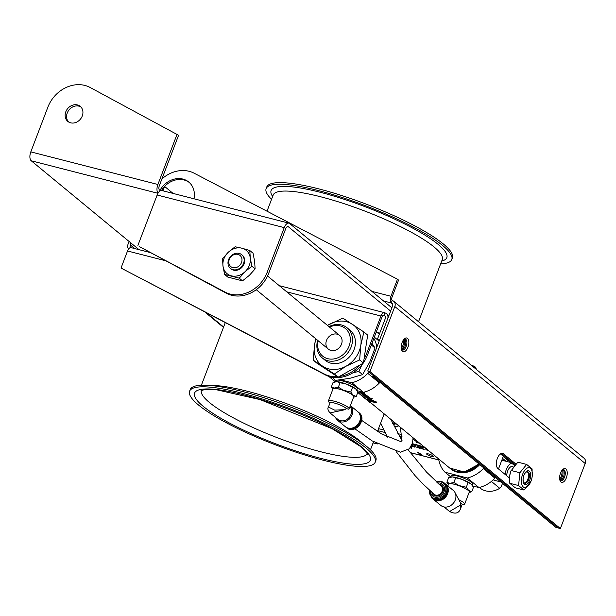 <?xml version="1.0" encoding="UTF-8"?>
<svg xmlns="http://www.w3.org/2000/svg" width="616" height="616" viewBox="0 0 616 616"><rect width="100%" height="100%" fill="white"/><g stroke="black" fill="none" stroke-linecap="round" stroke-linejoin="round"><path stroke-width="0.92" d="M509.486 478.031L497.82 468.406A7.985 3.942 -75.6 0 1 497.05 459.243A7.985 3.942 -75.6 0 1 502.594 453.361A7.985 3.942 -75.6 0 1 503.403 453.776L515.715 463.925M514.991 464.603L501.409 453.407L514.991 464.603M565.912 468.984A7.099 3.503 -75.6 0 1 565.819 479.055A7.099 3.503 -75.6 0 1 560.052 480.657A7.099 3.503 -75.6 0 1 562.962 469.33A7.099 3.503 -75.6 0 1 565.912 468.984M562.4 469.885A5.675 2.803 104.4 0 1 562.708 475.298A5.675 2.803 104.4 0 1 559.828 479.895A5.675 2.803 104.4 0 0 560.822 480.68A5.675 2.803 104.4 0 0 564.772 476.491A5.675 2.803 104.4 0 0 564.217 469.977A5.675 2.803 104.4 0 0 563.648 469.677A5.675 2.803 104.4 0 0 562.385 469.892M560.329 480.442A5.675 2.803 104.4 0 0 563.879 475.698A5.675 2.803 104.4 0 0 563.17 469.708A5.675 2.803 104.4 0 0 563.093 469.646M407.507 338.369A7.099 3.503 -75.6 0 1 407.415 348.44A7.099 3.503 -75.6 0 1 401.647 350.042A7.099 3.503 -75.6 0 1 404.55 338.715A7.099 3.503 -75.6 0 1 407.507 338.369M401.409 349.272A5.675 2.803 104.4 0 0 402.417 350.065A5.675 2.803 104.4 0 0 406.36 345.884A5.675 2.803 104.4 0 0 405.813 339.362A5.675 2.803 104.4 0 0 405.236 339.07A5.675 2.803 104.4 0 0 403.981 339.277A5.675 2.803 104.4 0 1 404.296 344.69A5.675 2.803 104.4 0 1 401.424 349.287M401.917 349.826A5.675 2.803 104.4 0 0 405.467 345.083A5.675 2.803 104.4 0 0 404.766 339.093A5.675 2.803 104.4 0 0 404.689 339.039M173.073 193.424L164.603 186.432L162.932 190.814M159.921 190.444A20.405 17.294 129.5 0 1 188.742 182.02A20.405 17.294 129.5 0 1 193.955 198.775M189.281 182.482A20.405 17.294 -50.5 0 0 161.507 190.483M397.466 279.21L390.952 296.273A5.321 2.626 104.4 0 0 391.268 302.949L392.2 300.508A2.664 1.317 104.4 0 1 392.038 297.174L398.56 280.103L397.466 279.21L194.14 173.212A31.054 26.319 -50.5 0 0 161.916 178.933M393.724 301.278L584.099 458.258A5.321 4.512 129.5 0 1 585.2 463.509L560.368 528.536L369.993 371.556L394.825 306.537A5.321 4.512 -50.5 0 0 393.724 301.278A5.321 4.512 -50.5 0 0 392.2 300.508M560.368 528.536L558.127 527.958L375.013 376.977L372.772 376.399L555.886 527.381L558.127 527.958L367.752 370.986L392.577 305.96A2.664 2.256 -50.5 0 0 392.03 303.334A2.664 2.256 -50.5 0 0 391.268 302.949L383.545 300.97M367.752 370.986L369.993 371.556M514.306 465.311L500.454 453.892M559.659 478.94A5.675 2.803 104.4 0 0 561.792 470.639M401.255 348.325A5.675 2.803 104.4 0 0 403.388 340.032M372.772 376.399L373.142 375.429M379.171 341.064L377.3 339.524L379.541 340.101L387.61 318.965A5.321 4.512 -50.5 0 0 386.517 313.706A5.321 4.512 -50.5 0 0 384.992 312.936A5.321 2.626 104.4 0 0 384.453 312.659A5.321 2.626 104.4 0 0 380.95 316.016L366.358 354.215A31.054 26.319 -50.5 0 1 364.017 359.159M377.3 339.524L385.37 318.395A2.664 2.256 -50.5 0 0 384.823 315.762A2.664 2.256 -50.5 0 0 384.061 315.377L384.992 312.936M385.346 316.439L384.061 315.377A2.664 1.317 -75.6 0 0 383.791 315.238A2.664 1.317 -75.6 0 0 382.036 316.917L367.452 355.116A31.054 26.319 129.5 0 1 363.494 362.616M363.047 363.263A31.054 26.319 129.5 0 1 325.433 374.944L121.021 268.052L324.347 374.043A31.054 26.319 -50.5 0 0 337.406 376.676M339.347 376.476A31.054 26.319 -50.5 0 0 359.806 365.072M121.021 268.052L127.535 250.982A5.321 2.626 -75.6 0 1 131.039 247.624L150.666 252.66M129.106 241.48L128.02 244.313A5.321 4.512 -50.5 0 0 128.575 249.018M130.977 243.027L130.269 244.891A2.664 2.256 -50.5 0 0 130.815 247.517A2.664 2.256 -50.5 0 0 130.923 247.601M77.447 104.951A9.756 8.27 129.5 0 1 80.242 106.36A9.756 8.27 129.5 0 1 80.419 119.15A9.756 8.27 129.5 0 1 67.822 121.414A9.756 8.27 129.5 0 1 66.597 110.133A9.756 8.27 129.5 0 1 77.447 104.951M80.927 107.007A9.756 8.27 -50.5 0 0 78.902 106.144A9.756 8.27 -50.5 0 0 68.345 110.865A9.756 8.27 -50.5 0 0 68.592 121.968M287.61 226.573L288.373 226.773A3.55 1.748 -75.6 0 0 288.019 226.58A3.55 1.748 -75.6 0 0 285.678 228.821L268.607 273.527A31.054 26.319 129.5 0 1 226.365 293.231L139.355 246.6L224.909 292.03A31.054 26.319 -50.5 0 0 267.159 272.326L284.23 227.627L157.149 195.01A7.099 3.503 -75.6 0 1 161.816 190.529L288.896 223.146A7.099 3.503 104.4 0 0 284.23 227.627M137.907 245.399L157.149 195.01M160.306 190.76L159.544 190.136A3.55 1.748 104.4 0 1 159.336 185.686L178.578 135.297L90.113 87.464A31.054 26.319 -50.5 0 0 47.871 107.176L30.8 151.875L157.881 184.492A7.099 3.503 104.4 0 0 158.042 193.139M177.123 134.096L157.881 184.492M139.047 249.68L31.223 160.776A7.099 3.503 -75.6 0 1 30.8 151.875M391.868 307.831L289.612 223.516A7.099 3.503 104.4 0 0 288.896 223.146M288.373 226.773L390.629 311.08M473.334 366.928A4.281 0.839 20.9 0 1 475.737 368.26A4.281 0.839 20.9 0 1 476.106 368.676A4.281 0.839 20.9 0 1 476.13 368.869L476.022 369.138M476.106 368.676L475.437 367.259A3.126 0.616 -159.1 0 0 475.167 366.959A3.126 0.616 -159.1 0 0 471.286 365.234M440.632 263.879A99.369 19.473 -159.1 0 0 451.79 259.529L452.413 257.904A99.369 19.473 -159.1 0 0 443.304 243.944A99.369 19.473 -159.1 0 0 342.103 195.665A99.369 19.473 -159.1 0 0 266.751 187.01L266.135 188.635A99.369 19.473 -159.1 0 0 271.556 199.315M451.79 259.529A99.369 19.473 -159.1 0 0 442.688 245.568A99.369 19.473 -159.1 0 0 341.487 197.289A99.369 19.473 -159.1 0 0 266.135 188.635M366.15 448.14A99.369 19.473 20.9 0 1 375.26 462.1A99.369 19.473 20.9 0 1 275.483 444.844A99.369 19.473 20.9 0 1 189.597 391.206A99.369 19.473 20.9 0 1 264.949 399.853A99.369 19.473 20.9 0 1 366.15 448.14M189.597 391.206L190.221 389.582A99.369 19.473 20.9 0 1 265.573 398.229A99.369 19.473 20.9 0 1 366.774 446.515A99.369 19.473 20.9 0 1 375.875 460.475L375.26 462.1M367.875 400.269A23.601 20.005 129.5 0 1 367.098 399.853L366.52 399.376A23.601 20.005 -50.5 0 0 367.305 399.799L367.875 400.269L367.305 399.799M366.52 399.376L366.62 399.23A23.423 19.851 -50.5 0 0 367.39 399.645M363.648 397.328L363.217 396.974L363.648 397.328A23.601 20.005 129.5 0 0 364.687 398.09L365.211 398.521A23.601 20.005 129.5 0 0 365.873 398.945L365.35 398.513A23.601 20.005 129.5 0 0 366.25 399.029L366.574 399.299M365.712 398.583L366.25 399.029L365.712 398.583A23.601 20.005 -50.5 0 1 364.811 398.067L364.603 397.898A23.601 20.005 -50.5 0 1 363.94 397.474L364.141 397.643A23.601 20.005 -50.5 0 1 362.855 396.681A23.601 20.005 -50.5 0 1 362.793 396.627L362.516 396.334M364.056 397.335A23.423 19.851 -50.5 0 0 364.695 397.751L364.903 397.921A23.423 19.851 -50.5 0 0 365.804 398.429M361.754 395.765L362.254 396.173A23.601 20.005 129.5 0 1 361.885 395.88A23.601 20.005 129.5 0 1 361.669 395.695L361.192 395.295M361.346 395.433L362.801 396.581A23.601 20.005 -50.5 0 0 362.816 396.596L362.093 395.973A23.601 20.005 -50.5 0 0 362.824 396.45L363.401 397.074A23.601 20.005 129.5 0 1 362.424 396.319A23.601 20.005 129.5 0 1 362.154 396.096M362.239 395.857A23.423 19.851 -50.5 0 0 362.924 396.304L363.401 397.074M357.765 392.477A23.601 20.005 -50.5 0 0 357.904 392.6A23.601 20.005 -50.5 0 0 359.86 393.986L360.399 394.433A23.601 20.005 129.5 0 1 360.06 394.217L362.093 395.973M357.888 392.138L358.065 392.276A23.601 20.005 129.5 0 1 357.873 392.176L358.181 392.585M376.622 402.325A23.601 20.005 129.5 0 1 370.924 401.547L370.324 401.055A23.601 20.005 -50.5 0 0 376.022 401.832L376.622 402.325L376.022 401.832M370.324 401.055L370.393 400.893A23.423 19.851 -50.5 0 0 376.045 401.663M371.556 400.338L372.457 400.7M372.002 400.708L372.495 400.539M369.13 400.115L370.085 399.692L373.335 400.808L372.241 401.309A23.601 20.005 129.5 0 1 371.779 401.232L370.462 400.146L370.077 400.415L371.232 401.093A23.601 20.005 129.5 0 1 370.201 400.831L368.753 399.638L369.307 399.407M369.885 400.13L370.647 400.777M370.139 399.53L373.589 401.108M370.701 400.616L371.232 401.093M373.373 400.646L373.635 401.031M370.124 398.922L367.544 398.252A23.601 20.005 -50.5 0 0 369.585 398.629L370.216 399.053M367.767 398.267L370.162 398.752M370.308 398.544L371.402 399.23L369.977 399.553L366.043 397.512A23.601 20.005 -50.5 0 0 371.733 398.298L372.334 398.791A23.601 20.005 129.5 0 1 370.27 398.706L371.54 399.384M366.043 397.512L366.104 397.358A23.423 19.851 -50.5 0 0 371.764 398.128L372.334 398.791M365.565 394.502A23.601 20.005 129.5 0 1 364.333 394.379L363.502 393.786A23.601 20.005 129.5 0 1 360.807 393.2L360.206 392.708A23.601 20.005 -50.5 0 0 364.279 393.439L364.872 393.932A23.601 20.005 129.5 0 1 364.272 393.886L365.45 394.394M364.318 393.716L365.488 394.232M363.217 393.17A23.423 19.851 -50.5 0 0 364.318 393.278L364.872 393.932M360.876 392.715A23.423 19.851 -50.5 0 0 363.124 393.154L362.555 392.677A23.601 20.005 129.5 0 1 361.091 392.454L360.468 392.338L360.868 392.754A23.601 20.005 129.5 0 1 359.998 392.515L359.413 392.092L360.044 391.861A23.601 20.005 -50.5 0 0 361.954 392.184L361.723 391.999A23.601 20.005 -50.5 0 0 362.539 392.076M361.053 391.483L358.235 390.975M363.471 392.307A23.601 20.005 -50.5 0 0 364.064 392.323L364.664 392.815A23.601 20.005 129.5 0 1 363.455 392.762L364.033 393.239A23.601 20.005 129.5 0 1 363.132 393.154M362.662 392.107L362.863 392.269A23.601 20.005 -50.5 0 0 363.425 392.307L357.249 390.721M359.413 392.092L360.098 391.699A23.423 19.851 -50.5 0 0 361.731 391.992M360.522 392.323L360.868 392.754M363.717 392.785L364.033 393.239M364.064 392.323L364.095 392.153A23.423 19.851 -50.5 0 0 364.095 392.153L364.664 392.815M359.482 391.93L360.098 391.699M365.034 394.964L365.927 395.318M365.481 395.333L365.973 395.156M362.601 394.74L363.563 394.317L366.813 395.433L365.712 395.934A23.601 20.005 129.5 0 1 365.25 395.849L363.94 394.764L363.555 395.033L364.703 395.711A23.601 20.005 129.5 0 1 363.679 395.449L362.308 394.202M363.355 394.756L364.118 395.403M365.026 394.456L367.059 395.726M364.179 395.233L364.703 395.711M366.851 395.264L367.105 395.649M362.67 394.579L364.241 394.271M364.279 396.127L365.173 396.011A23.601 20.005 -50.5 0 0 367.86 396.396L368.46 396.889A23.601 20.005 129.5 0 1 366.405 396.635L365.604 396.496L366.143 396.95A23.601 20.005 -50.5 0 0 369.053 397.382L369.654 397.874A23.601 20.005 129.5 0 1 365.581 397.143L364.988 396.65A23.601 20.005 -50.5 0 0 365.419 396.773L364.241 395.865M365.65 396.481L366.197 396.789A23.423 19.851 -50.5 0 0 369.092 397.212L369.654 397.874M364.349 395.965L365.234 395.849A23.423 19.851 -50.5 0 0 367.891 396.227L368.46 396.889M357.811 392.346L359.159 393.208M358.866 392.923L357.757 392.477M360.16 394.071L362.131 395.618L361.423 395.449A23.601 20.005 129.5 0 1 360.529 394.756A23.601 20.005 129.5 0 1 360.26 394.533M358.697 393.247A23.601 20.005 -50.5 0 0 358.943 393.455A23.601 20.005 -50.5 0 0 359.398 393.817L359.513 393.855A23.601 20.005 129.5 0 1 358.45 393.046A23.601 20.005 129.5 0 1 358.181 392.815M359.736 394.101A23.601 20.005 -50.5 0 0 359.983 394.309A23.601 20.005 -50.5 0 0 360.437 394.671L360.553 394.71A23.601 20.005 129.5 0 1 359.49 393.901A23.601 20.005 129.5 0 1 359.22 393.678M359.105 393.285A23.423 19.851 -50.5 0 0 359.952 393.84L360.399 394.433M363.771 397.428A23.601 20.005 -50.5 0 0 364.141 397.736A23.601 20.005 -50.5 0 0 366.089 399.13L366.635 399.576A23.601 20.005 129.5 0 1 364.68 398.182A23.601 20.005 129.5 0 1 364.41 397.959M367.29 400.223L365.465 398.822M366.682 399.761L365.889 399.168M367.228 400.177L365.973 399.237M365.434 398.768L368.299 400.747M367.544 400.1L366.651 399.807M368.014 400.462L367.329 400.123M366.905 400.015A23.601 20.005 -50.5 0 0 367.051 400.138A23.601 20.005 -50.5 0 0 368.999 401.524L369.546 401.971A23.601 20.005 129.5 0 1 369.2 401.763L369.569 402.171A23.601 20.005 129.5 0 1 368.676 401.478A23.601 20.005 129.5 0 1 368.406 401.247M369.3 401.617L370.262 402.317L369.569 402.171M367.868 400.8A23.601 20.005 -50.5 0 0 368.129 401.031A23.601 20.005 -50.5 0 0 368.576 401.378L368.653 401.393A23.601 20.005 129.5 0 1 367.59 400.585A23.601 20.005 129.5 0 1 367.321 400.362M370.262 402.317L369.677 402.025L370.262 402.317M368.245 400.823A23.423 19.851 -50.5 0 0 369.1 401.378L369.546 401.971M370.424 402.487L449.387 467.798A23.423 19.851 -50.5 0 0 478.517 463.594M341.48 344.221A8.87 7.523 129.5 0 1 328.359 349.149A8.87 7.523 129.5 0 1 328.197 337.514A8.87 7.523 129.5 0 1 339.647 335.458A8.87 7.523 129.5 0 1 341.48 344.221M502.502 483.368L501.293 486.548L499.738 488.303L491.414 481.442M502.533 458.335L506.16 461.322M508.192 461.846A19.52 16.54 -50.5 0 0 504.881 457.904L503.226 456.533M479.387 487.472L480.049 488.018A19.52 16.54 -50.5 0 0 499.738 488.303M450.797 476.992L445.068 472.264L467.359 477.985L478.986 487.572A29.722 25.187 -50.5 0 0 494.948 478.201L483.321 468.614L483.629 467.806M478.986 487.572L472.78 485.986M503.326 456.263L498.483 468.953M495.256 477.392L494.948 478.201M379.726 382.128L379.41 382.936L367.791 373.35L368.468 371.571M340.586 379.841L351.821 382.721L363.448 392.307A29.722 25.187 -50.5 0 0 379.41 382.936M335.266 381.728L329.537 377.007L332.255 377.7M379.148 341.133L374.312 337.152M438.661 458.951A29.722 25.187 -50.5 0 0 445.068 472.264M467.359 477.985A29.722 25.187 -50.5 0 0 483.321 468.614M450.573 468.776A23.423 19.851 -50.5 0 0 450.619 468.815A23.423 19.851 -50.5 0 0 479.756 464.61M376.838 347.178A29.722 25.187 -50.5 0 0 373.843 338.384M328.983 376.43A29.722 25.187 -50.5 0 0 329.537 377.007M351.821 382.721A29.722 25.187 -50.5 0 0 367.791 373.35M329.491 327.081A17.887 15.161 129.5 0 1 340.255 325.918A17.887 15.161 129.5 0 1 349.349 345.391A17.887 15.161 129.5 0 1 329.183 358.974A17.887 15.161 129.5 0 1 318.202 340.771M328.944 326.634A19.52 16.54 129.5 0 1 341.495 324.971A19.52 16.54 129.5 0 1 347.085 327.789A19.52 16.54 129.5 0 1 347.432 353.376A19.52 16.54 129.5 0 1 322.253 357.911A19.52 16.54 129.5 0 1 317.656 340.325M450.204 468.46A23.423 19.851 -50.5 0 0 450.527 468.738A23.423 19.851 -50.5 0 0 479.664 464.533M230.23 266.043A7.238 6.137 129.5 0 1 234.419 254.508A7.238 6.137 129.5 0 1 241.541 262.439A7.238 6.137 129.5 0 1 230.23 266.043M229.73 267.737A8.87 7.523 129.5 0 1 230.638 256.341A8.87 7.523 129.5 0 1 241.711 254.701A8.87 7.523 129.5 0 1 241.865 266.335A8.87 7.523 129.5 0 1 230.423 268.391A8.87 7.523 129.5 0 1 229.73 267.737M371.979 343.258L375.029 348.017L371.332 344.96M375.029 348.017L369.754 362.085L362.593 374.605L358.812 371.486L362.031 364.595M362.593 374.605L349.996 378.278L335.52 380.395L332.062 377.208M352.983 372.734L358.812 371.486M348.487 329.113A19.52 16.54 129.5 0 1 351.482 354.4A19.52 16.54 129.5 0 1 323.824 359.028M315.731 338.731L314.453 345.422L313.282 360.183L334.357 374.035L346.061 366.204L359.652 359.929L360.822 345.168L363.871 331.962L342.796 318.11L327.45 325.394M363.871 331.962L367.66 335.081L363.432 363.047L338.138 377.154L317.063 363.301L313.282 360.183M334.357 374.035L338.138 377.154M359.652 359.929L363.432 363.047M327.489 325.433A25.726 21.806 129.5 0 1 329.214 324.386A25.726 21.806 129.5 0 1 352.398 324.262A25.726 21.806 129.5 0 1 360.822 345.168A25.726 21.806 129.5 0 1 346.061 366.204A25.726 21.806 129.5 0 1 322.876 366.335A25.726 21.806 129.5 0 1 314.453 345.422A25.726 21.806 129.5 0 1 316.2 339.123M241.988 254.947A8.87 7.523 129.5 0 1 244.105 263.933A8.87 7.523 129.5 0 1 230.715 268.622M251.859 266.235L250.273 257.935L249.796 250.535L241.911 248.202L235.127 246.77L228.267 252.283L222.507 258.705L222.992 266.097L224.57 274.405L227.828 277.092L242.504 280.858L239.247 278.17L244.999 271.748L251.859 266.235L255.116 268.923L249.357 275.344L242.504 280.858M249.796 250.535L253.053 253.222L254.639 261.53L255.116 268.923M224.57 274.405L239.247 278.17M244.999 271.748A15.084 12.782 129.5 0 1 231.354 275.829A15.084 12.782 129.5 0 1 222.992 266.097A15.084 12.782 129.5 0 1 228.267 252.283A15.084 12.782 129.5 0 1 241.911 248.202A15.084 12.782 129.5 0 1 250.273 257.935A15.084 12.782 129.5 0 1 244.999 271.748M506.737 475.76A7.099 3.503 -75.6 0 1 512.32 466.566A7.099 3.503 -75.6 0 1 513.005 466.913M500.746 481.92L494.455 480.303A10.649 5.251 -75.6 0 1 493.385 479.748M511.703 463.17A10.649 5.251 104.4 0 0 505.028 474.351M527.034 471.756A5.737 2.834 -75.6 0 1 528.235 473.103A5.737 2.834 -75.6 0 1 527.643 479.748A5.737 2.834 -75.6 0 1 525.887 482.259A5.737 2.834 -75.6 0 1 524.185 482.859M523.816 475.591A5.898 2.911 -75.6 0 1 527.735 471.764A5.898 2.911 -75.6 0 1 528.336 472.072A5.898 2.911 -75.6 0 1 528.905 478.84A5.898 2.911 -75.6 0 1 524.801 483.19A5.898 2.911 -75.6 0 1 524.208 482.882A5.898 2.911 -75.6 0 1 523.215 477.947M524.37 484.13A7.099 3.503 104.4 0 0 529.791 479.941A7.099 3.503 104.4 0 0 529.26 471.063A7.099 3.503 104.4 0 0 523.854 475.483A7.099 3.503 104.4 0 0 523.192 478.062A7.099 3.503 104.4 0 0 524.37 484.13M531.03 481.073A10.203 5.036 104.4 0 0 531.169 480.711A10.203 5.036 104.4 0 0 532.116 477A10.203 5.036 104.4 0 0 526.341 468.645A10.203 5.036 104.4 0 0 521.975 485A10.203 5.036 104.4 0 0 531.03 481.073M509.763 475.352A10.203 5.036 -75.6 0 1 509.778 475.221A10.203 5.036 -75.6 0 1 510.733 471.51L509.74 475.483L509.794 483.298L515.253 487.795L524.031 490.051L518.58 485.554L519.889 472.742L526.649 464.425L532.101 468.922L532.139 476.869M531.169 480.711L524.031 490.051M526.649 464.425L517.863 462.169L510.91 471.001M518.58 485.554L509.794 483.298M519.889 472.742L511.103 470.485M410.31 447.447L411.349 447.609L410.079 447.255M410.302 447.755L411.473 448.402M410.087 447.239L411.349 447.609M411.265 446.307L412.119 446.531L411.326 446.2M411.334 446.184L412.119 446.531M417.386 447.262L419.958 448.563L420.251 448.001L417.687 446.692L417.386 447.262L417.694 446.677L417.386 447.262M420.15 448.348L417.486 446.916L420.15 448.333M417.933 446.877L417.494 446.893L417.933 446.893M417.494 446.893L419.719 448.348M417.694 446.677L420.251 448.001M423.377 449.441L424.047 449.187L421.221 448.163L422.176 447.863L420.466 447.609L423.377 449.441M424.17 449.534L422.006 448.279M421.814 447.878L421.221 448.163L421.806 447.901M420.897 448.217L420.474 447.593L420.89 448.232L420.474 447.593L422.176 447.863M423.446 449.041L421.436 448.333L423.454 449.025M421.436 448.317L423.146 449.233M421.228 448.148L422.014 448.255M426.618 449.973L428.813 450.835M426.149 449.187L426.726 449.164M426.565 448.979L425.556 449.072L428.082 450.111M425.417 448.872L426.526 448.948M411.788 445.807L412.089 445.237L414.653 446.546L412.081 445.26L411.781 445.822L414.352 447.131L414.645 446.562L414.36 447.108M412.089 445.237L411.781 445.822M411.888 445.46L413.213 446.546L411.888 445.476L413.205 445.815L414.545 446.908L413.205 446.562L414.114 446.916M414.352 447.131L414.645 446.562M417.132 447.347L415.169 446.692M426.98 454.423A3.727 0.731 20.9 0 1 426.642 453.9A3.727 0.731 20.9 0 1 430.384 454.546A3.727 0.731 20.9 0 1 433.602 456.556A3.727 0.731 20.9 0 1 430.777 456.233A3.727 0.731 20.9 0 1 426.98 454.423M386.425 436.605L387.456 437.129L380.665 423.077M416.116 445.145L413.19 443.874L416.116 445.145L415.122 445.46L412.173 444.144L413.197 443.851L412.173 444.144M411.896 444.382L412.72 444.783L411.888 444.398M420.289 445.884L421.051 446.939L420.281 445.899L423.331 447.524M418.01 445.299L418.757 446.354L418.002 445.314L421.051 446.939M415.908 444.59L421.667 446.215L415.908 444.59L418.757 446.354M422.776 446.5L424.224 446.916M422.807 446.615L423.923 446.608M423.431 447.124L426.287 448.186M423.562 447.301L424.378 447.178M418.233 452.614L417.494 452.645L418.772 452.752L422.253 455.093L418.226 452.629L417.494 452.645L418.68 453.083L420.382 454.485L419.696 454.454L422.245 455.108M419.434 454.238L420.351 454.462M414.345 440.54L417.794 441.734L417.771 442.257L417.787 441.749L414.345 440.555L417.094 441.58L416.97 442.065L417.101 441.564M417.078 442.457L419.365 443.043M416.316 442.242L419.696 443.312M387.41 437.106L386.494 436.644M415.084 444.898L413.228 444.429L414.722 445.129M413.236 444.413L415.084 444.883M412.712 444.798L411.988 444.652M423.923 446.623L422.799 446.631M424.409 447.201L423.554 447.316M417.094 441.58L416.97 442.065M419.404 443.073L417.04 442.465L417.763 442.273M398.606 425.925A11.974 10.149 129.5 0 1 394.24 426.657M395.996 423.77A11.974 10.149 129.5 0 1 393.177 424.447M392.97 424A11.619 9.848 -50.5 0 0 395.564 423.415M392.685 423.408L394.386 422.445M358.042 411.904A9.756 8.27 129.5 0 1 358.42 412.196A9.756 8.27 129.5 0 1 358.589 424.986A9.756 8.27 129.5 0 1 346 427.25A9.756 8.27 129.5 0 1 345.645 426.942M348.071 428.066A9.756 8.27 -50.5 0 0 358.92 422.876A9.756 8.27 -50.5 0 0 357.688 411.596L350.381 405.567A9.756 8.27 -50.5 0 1 351.159 416.793A9.756 8.27 -50.5 0 1 340.44 421.775A9.756 8.27 -50.5 0 1 337.645 420.366L345.276 426.657A9.756 8.27 -50.5 0 0 348.071 428.066M335.551 417.486A9.756 8.27 -50.5 0 0 337.645 420.366M350.004 406.552A8.87 7.523 129.5 0 1 350.966 414.452A8.87 7.523 129.5 0 1 340.386 420.659A8.87 7.523 129.5 0 1 337.845 419.38L330.007 412.913C327.881 410.295 327.358 408.331 328.451 407.03L334.65 410.11L345.153 409.655L330.007 412.913M349.103 408.901A11.088 2.171 -159.1 0 0 344.583 405.151A11.088 2.171 -159.1 0 0 334.203 401.193A11.088 2.171 -159.1 0 0 328.382 400.985L333.025 388.827A11.088 2.171 -159.1 0 1 338.846 389.043A11.088 2.171 -159.1 0 1 349.226 393A11.088 2.171 -159.1 0 1 353.746 396.743L349.103 408.901A11.088 2.171 -159.1 0 1 348.764 409.217L346.346 408.593L345.153 409.655M346.346 408.593A8.87 1.74 -159.1 0 0 337.568 403.996A8.87 1.74 -159.1 0 0 330.007 402.949L328.451 407.03M328.382 400.985A11.088 2.171 -159.1 0 0 328.759 401.932L329.899 403.241M335.227 381.812L335.712 380.542A11.535 2.264 20.9 0 1 335.835 380.365M338.384 380.103A11.535 2.264 20.9 0 1 350.681 383.968A11.535 2.264 20.9 0 1 357.265 388.773L356.78 390.043M336.074 381.689A11.535 2.264 20.9 0 1 336.921 381.666A11.535 2.264 20.9 0 1 346.639 384.161A11.535 2.264 20.9 0 1 355.586 388.781A11.535 2.264 20.9 0 1 356.256 389.412A11.535 2.264 20.9 0 1 356.279 389.435L356.256 389.412M332.856 389.274A11.357 2.225 20.9 0 1 344.182 390.706A11.357 2.225 20.9 0 1 353.576 397.189M353.553 397.243L356.225 396.488L352.906 394.987L350.774 391.992L343.659 390.351L338.33 387.248L334.172 388.057L331.339 387.002L332.832 389.335M338.33 387.248L340.055 382.728L336.921 381.666L333.064 382.482L331.339 387.002M340.055 382.728L346.639 384.161L355.586 388.781L357.958 391.969L356.225 396.488M352.498 387.472L350.774 391.992M433.849 494.04A5.498 4.659 -50.5 0 0 434.449 494.663A5.498 4.659 -50.5 0 0 441.549 493.385A5.498 4.659 -50.5 0 0 441.449 486.178A5.498 4.659 -50.5 0 0 440.779 485.731M431.908 492.392A6.391 5.413 -50.5 0 0 441.349 494.032A6.391 5.413 -50.5 0 0 439.824 484.268A6.391 5.413 -50.5 0 0 438.892 484.122M430.63 491.26A7.631 6.468 -50.5 0 0 436.667 497.297A7.631 6.468 -50.5 0 0 444.313 490.852A7.631 6.468 -50.5 0 0 440.255 483.129A7.631 6.468 -50.5 0 0 437.653 483.021M436.305 481.797L441.372 481.512L444.259 482.967A9.756 8.27 -50.5 0 1 444.429 495.765A9.756 8.27 -50.5 0 1 431.839 498.028L432.471 498.552A9.756 8.27 -50.5 0 0 445.06 496.28A9.756 8.27 -50.5 0 0 444.891 483.491L444.259 482.967A9.756 8.27 -50.5 0 0 441.464 481.558M447.247 492.053A8.516 7.215 129.5 0 1 446.877 493.431M442.604 498.613A8.516 7.215 129.5 0 1 441.333 499.237M447.347 491.66A8.824 7.477 129.5 0 1 446.9 493.37A8.824 7.477 129.5 0 1 442.55 498.644A8.824 7.477 129.5 0 1 440.964 499.407M445.237 483.799A9.756 8.27 129.5 0 1 445.614 484.091A9.756 8.27 129.5 0 1 446.839 495.372A9.756 8.27 129.5 0 1 435.989 500.562A9.756 8.27 129.5 0 1 433.194 499.153A9.756 8.27 129.5 0 1 432.84 498.837M445.614 484.091L453.245 490.382A9.756 8.27 129.5 0 1 454.469 501.663A9.756 8.27 129.5 0 1 443.62 506.853A9.756 8.27 129.5 0 1 440.825 505.443L433.194 499.153M444.051 506.945L449.595 511.519L460.683 504.92L460.429 502.656L455.393 493.408M449.595 511.519C455.301 514.314 458.958 513.351 460.56 508.623L462.123 504.543A8.87 1.74 -159.1 0 0 460.429 502.656M462.008 504.835L463.733 504.62A11.088 2.171 -159.1 0 0 464.641 504.158A11.088 2.171 -159.1 0 0 458.296 499.53M464.641 504.158L469.284 492.007A11.088 2.171 -159.1 0 0 459.698 486.016A11.088 2.171 -159.1 0 0 448.563 484.091L447.855 485.939M460.56 508.623L460.683 504.92M451.605 476.953A11.535 2.264 20.9 0 1 452.452 476.923A11.535 2.264 20.9 0 1 462.177 479.417A11.535 2.264 20.9 0 1 471.125 484.037A11.535 2.264 20.9 0 1 471.794 484.677A11.535 2.264 20.9 0 1 471.817 484.7L471.794 484.677M446.87 482.266L448.602 477.747L452.452 476.923L462.177 479.417L471.125 484.037L473.488 487.233L471.764 491.753L468.676 490.452L466.312 487.256L459.197 485.616L453.861 482.513L449.711 483.314L446.87 482.266L448.371 484.6M450.766 477.077L451.251 475.806A11.535 2.264 20.9 0 1 459.998 476.807A11.535 2.264 20.9 0 1 471.74 482.413A11.535 2.264 20.9 0 1 472.803 484.037L472.318 485.308M448.394 484.538A11.357 2.225 20.9 0 1 455.802 484.638A11.357 2.225 20.9 0 1 468.491 490.505A11.357 2.225 20.9 0 1 469.115 492.453M469.092 492.507L471.764 491.753M468.037 482.736L466.312 487.256M455.594 477.993L453.861 482.513M441.279 486.155A5.413 4.589 129.5 0 1 441.395 486.247A5.413 4.589 129.5 0 1 441.487 493.339A5.413 4.589 129.5 0 1 434.511 494.594A5.413 4.589 129.5 0 1 434.334 494.44M503.403 453.776L501.686 453.338M371.941 291.399L390.952 296.273M585.2 463.509L394.825 306.537M392.554 304.011L391.268 302.949M206.691 313.043L223.616 326.996M383.483 315.23L384.061 315.377M402.625 346.215A120.851 23.678 -159.1 0 0 401.339 345.437M379.618 333.449A120.851 23.678 -159.1 0 0 376.353 331.801M367.452 355.116L366.358 354.215M324.347 374.043L325.433 374.944M380.95 316.016L286.756 291.845M165.912 260.83L127.535 250.982M376.191 332.232A120.266 23.562 20.9 0 1 379.456 333.88M401.278 345.953A120.266 23.562 20.9 0 1 402.41 346.654M130.269 244.891L134.735 248.571M268.607 273.527L267.159 272.326M224.909 292.03L226.365 293.231M31.223 160.776L157.95 193.301M441.71 261.053A94.04 18.426 -159.1 0 0 438.199 244.421A94.04 18.426 -159.1 0 0 330.692 195.133A94.04 18.426 -159.1 0 0 272.634 196.489M418.541 321.745L442.265 259.621A90.498 17.733 -159.1 0 0 433.972 246.9A90.498 17.733 -159.1 0 0 341.803 202.934A90.498 17.733 -159.1 0 0 273.181 195.049L267.013 211.203M361.669 446.985A94.04 18.426 20.9 0 1 276.161 443.982A94.04 18.426 20.9 0 1 209.455 388.981A94.04 18.426 20.9 0 1 361.669 446.985M210.495 385.516A90.498 17.733 20.9 0 1 286.933 403.819A90.498 17.733 20.9 0 1 360.537 441.341A90.498 17.733 20.9 0 1 363.478 443.928M367.005 453.792A88.719 17.387 20.9 0 1 278.093 438.015A88.719 17.387 20.9 0 1 201.286 390.513M452.098 469.623A23.269 19.727 -50.5 0 0 479.109 464.079L464.248 472.033L449.634 467.991M377.77 430.653L385.069 432.524M399.33 436.182L402.179 436.913M413.013 439.693L416.339 440.548M410.148 452.575L438.815 459.936M377.177 443.897L373.111 442.85M378.532 428.651L383.837 430.007M397.867 433.61L401.909 434.65M359.051 412.712A9.756 8.27 129.5 0 1 359.22 425.502A9.756 8.27 129.5 0 1 346.631 427.773C354.662 435.112 367.783 419.196 359.051 412.712L358.42 412.196M429.552 490.29A9.024 7.646 -50.5 0 0 435.789 498.683A9.024 7.646 -50.5 0 0 445.522 491.483A9.024 7.646 -50.5 0 0 440.848 481.935A9.024 7.646 -50.5 0 0 436.605 482.074M440.917 485.855A5.413 4.589 129.5 0 1 441.017 485.932A5.413 4.589 129.5 0 1 441.033 485.947A5.413 4.589 129.5 0 1 441.125 493.039A5.413 4.589 129.5 0 1 434.149 494.294A5.413 4.589 129.5 0 1 434.134 494.286A5.413 4.589 129.5 0 1 433.987 494.163M279.256 285.662L384.453 312.659M205.082 312.204L223.477 327.365M386.517 313.706L388.881 315.654M370.462 449.796L373.535 441.749M377.462 431.454L384.13 413.99M201.378 385.231L225.248 322.715M201.085 390.636L204.335 389.689L216.801 389.836L260.145 399.607L332.147 428.728L360.144 446.223C366.327 452.375 368.637 454.97 367.074 454.023M363.401 397.127L362.855 396.681M362.424 396.319L361.885 395.88M360.529 394.756L359.983 394.309M359.49 393.901L358.943 393.455M358.45 393.046L357.904 392.6M364.68 398.182L364.141 397.736M366.736 399.876L366.181 399.422M365.558 398.906L365.057 398.49M368.676 401.478L368.129 401.031M367.59 400.585L367.051 400.138M322.253 357.911L325.217 360.352M347.085 327.789L350.05 330.238M256.264 289.697L328.359 349.149M267.552 276.007L339.647 335.458M230.423 268.391L230.992 268.861M241.711 254.701L242.28 255.17M510.964 462.554L501.817 460.206M512.32 466.566L513.105 466.766M377.331 443.982L373.096 442.896M410.194 452.637L438.823 459.983M346 427.25L346.631 427.773M431.839 498.028L429.244 490.005M400.285 427.304L402.025 440.425L401.671 441.164L400.231 441.379L381.381 433.826L361.7 420.405M413.051 437.837L412.581 442.804L409.417 448.756L400.431 452.198L372.226 440.94L354.901 428.828M408.162 449.842L426.534 472.102L441.395 486.247M396.358 451.821L414.868 475.413L423.246 484.253L434.141 494.286M390.975 419.635L401.978 440.594"/></g></svg>
